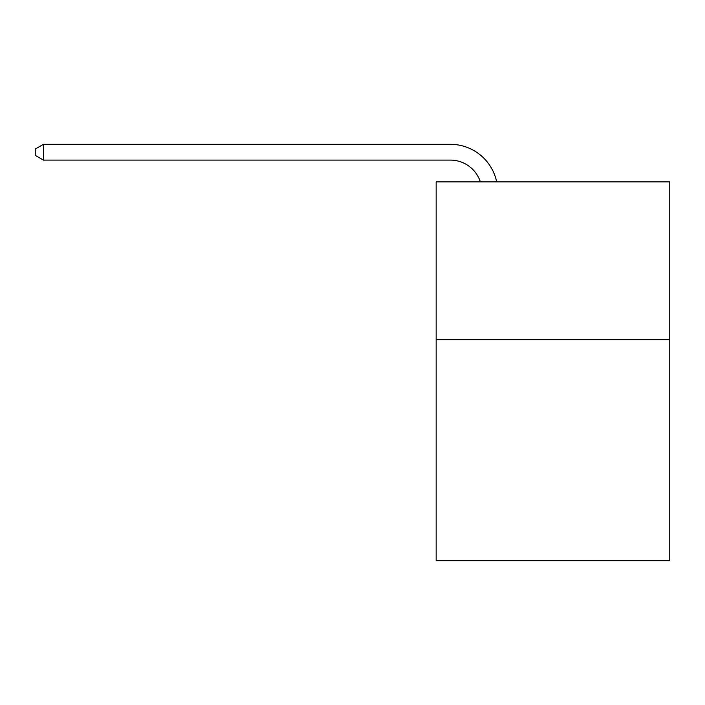 <?xml version="1.0" encoding="UTF-8"?>
<svg xmlns="http://www.w3.org/2000/svg" width="705" height="705" viewBox="0 0 705 705"><rect width="100%" height="100%" fill="white"/><g stroke="black" fill="none" stroke-linecap="round" stroke-linejoin="round"><path stroke-width="1.06" d="M669.75 339.713L669.75 560.687L436.157 560.687L436.157 181.881L669.75 181.881L669.75 339.713L436.157 339.713M450.354 160.097A31.566 31.566 0 0 1 480.369 181.881A31.566 31.566 0 0 0 450.354 160.097A31.566 31.566 0 0 1 480.369 181.881A31.566 31.566 0 0 0 450.354 160.097A31.566 31.566 0 0 1 480.369 181.881A31.566 31.566 0 0 0 450.354 160.097A31.566 31.566 0 0 1 480.369 181.881A31.566 31.566 0 0 0 450.354 160.097L43.454 160.097L35.25 155.364L35.25 149.046L43.454 144.313L450.354 144.313A47.35 47.35 0 0 1 496.69 181.881M43.454 160.097L43.454 144.313L450.354 144.313"/></g></svg>

